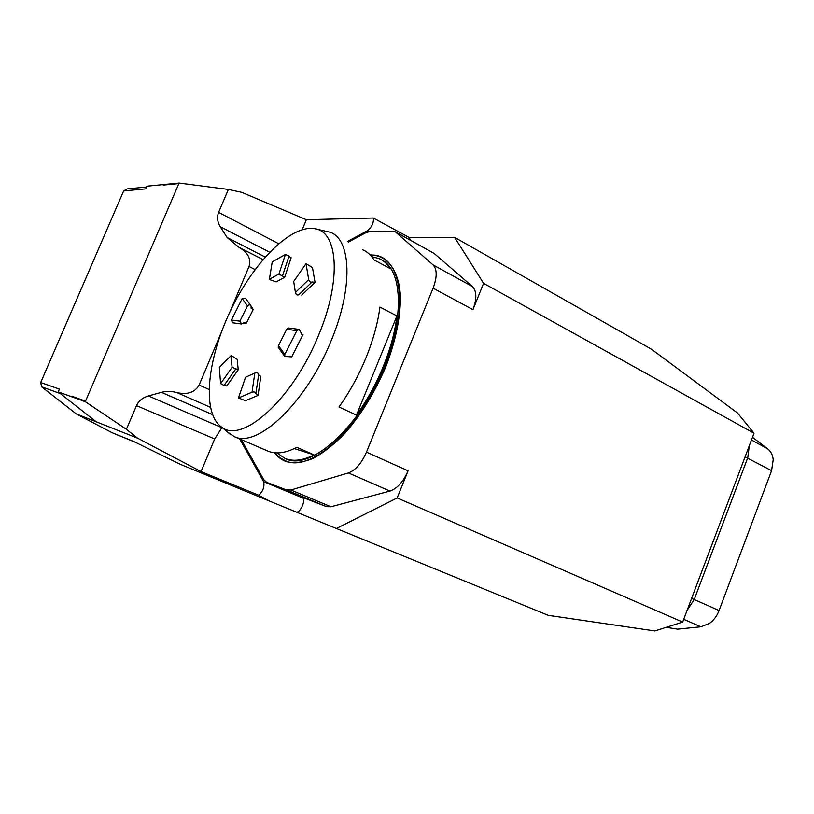 <?xml version="1.0" encoding="UTF-8"?>
<svg xmlns="http://www.w3.org/2000/svg" width="814" height="814" viewBox="0 0 814 814"><rect width="100%" height="100%" fill="white"/><g stroke="black" fill="none" stroke-linecap="round" stroke-linejoin="round"><path stroke-width="1.22" d="M222.008 427.442L214.693 438.96L201.048 471.601L258.811 495.288L268.834 500.824L180.077 464.224L133.811 441.524L112.027 432.692L135.429 442.317M408.893 237.322L454.609 237.342L651.454 349.216L737.545 413.034L754.018 433.221L682.671 622.069L654.832 630.942L548.219 615.333L295.899 511.904C299.511 513.848 305.637 501.851 302.95 498.076L302.472 497.273M454.609 237.342L483.577 283.303L472.954 309.666C476.953 298.789 476.78 291.076 472.435 286.538L434.137 253.429L396.143 232.214M410.449 240.161L409.157 237.464L373.331 218.01L306.359 219.709L302.218 229.609M146.561 187.037L127.279 188.899L123.647 190.944L40.7 382.519L59.391 389.123L58.191 391.89L72.12 396.917L72.354 396.387L72.131 396.927L85.297 401.678L179.08 183.058L228.368 189.438L241.778 192.358L306.359 219.709M221.601 331.664L199.125 385.042C194.994 392.368 187.617 394.902 176.984 392.633C171.54 391.137 166.371 391.035 161.457 392.338L148.423 395.94C142.603 397.659 138.624 400.885 136.477 405.626L126.414 429.304L85.297 401.678M201.048 471.601L137.576 438.166L126.414 429.304M258.811 495.288C263.105 491.086 264.703 486.558 263.624 481.685L239.682 438.929M682.671 622.069L397.161 497.944L408.079 470.818L366.473 452.126L433.089 288.166C437.21 277.116 437.21 269.353 433.079 264.896L395.187 231.685L370.258 231.42L365.751 232.753L348.382 242.063M754.018 433.221L483.577 283.303M305.504 498.534L326.475 506.654L330.952 506.776L389.937 491.076C397.201 488.593 403.256 481.837 408.079 470.818M397.161 497.944L336.304 528.561M228.368 189.438L218.62 212.352C216.758 217.043 217.297 221.815 220.258 226.699L227.065 237.464L238.807 247.222C247.904 252.371 251.312 258.791 249.033 266.483L229.752 312.291M123.647 190.944L145.757 188.889L146.917 186.203L179.08 183.058M347.364 241.514L367.246 230.84C371.815 227.116 373.85 222.833 373.331 218.01M666.259 627.299L677.482 629.141L700.885 626.79L709.442 623.412C713.746 620.299 716.951 616.015 719.067 610.561L771.58 470.665L773.219 459.696C772.73 454.995 770.919 451.414 767.806 448.962L752.482 437.281M749.328 445.614L747.73 457.804L694.261 599.419L687.077 610.408M306.023 263.665L293.701 281.471L306.023 263.665L312.474 267.572L315.028 282.336L301.699 295.136M306.064 263.96L308.689 279.609L295.39 292.491L293.701 281.471M295.39 292.491C296.103 294.627 297.222 295.401 298.728 294.821L311.854 282.173M315.028 282.336L312.077 281.949C310.592 282.58 309.462 281.807 308.689 279.609M272.212 261.904L285.409 254.446L278.917 274.043L284.676 277.289L276.16 281.878L269.353 279.497L272.212 261.904L269.353 279.497M278.917 274.043L269.668 279.1M289.031 256.054L282.6 275.498L289.031 256.054L285.409 254.446M231.41 320.034L242.165 298.555L247.507 305.932C248.901 304.487 250.091 304.528 251.078 306.064L251.088 308.18L253.215 309.503L246.225 323.433L244.404 322.456L241.656 323.992L239.876 321.164L231.41 320.034L232.55 322.761L241.382 323.992M247.507 305.932L239.876 321.164M250.712 305.423L245.502 298.29L242.165 298.555M220.604 383.587L219.322 367.399L231.257 355.464L237.23 359.432L238.217 369.78L232.092 367.318L220.604 383.587L224.054 385.48L235.419 369.393M231.074 356.033L232.092 367.318M231.257 355.464L219.322 367.399M258.638 374.46L258.699 374.348C258.272 372.914 256.98 372.486 254.833 373.077L252.004 392.185C254.202 391.615 255.494 392.043 255.891 393.477L258.048 395.39L245.462 400.692L238.471 397.965L245.533 377.248L254.833 373.077M252.004 392.185L238.695 397.883M245.533 377.248L238.471 397.965M299.155 329.385L288.4 327.971L286.701 329.283L296.815 330.657L299.155 329.385L302.096 334.493L303.001 334.544L291.738 356.868L291.086 356.166M296.815 330.657L284.829 354.426L278.449 345.665L286.701 329.283M278.449 345.665L278.215 347.283L284.758 356.461L284.829 354.426M291.738 356.868L284.758 356.461M288.939 256.359L291.137 257.733L284.676 277.289M246.225 323.433L242.948 323.28M251.088 306.125L253.215 309.503M238.217 369.78L226.73 385.989L224.318 385.134M258.048 395.39L260.826 376.302L258.608 375.152M301.414 334.137L303.001 334.544M318.589 335.205C341.809 280.179 338.085 231.38 314.662 228.673C290.405 224.389 252.442 263.624 229.802 312.179C206.929 360.633 201.77 413.298 221.581 427.075C241.992 444.322 292.908 399.196 318.589 335.205M371.754 256.715L378.836 258.486C383.465 260.429 387.342 263.848 390.455 268.732L373.982 259.88C370.96 255.026 367.175 251.648 362.637 249.745M294.302 448.585L314.112 454.894C302.767 460.561 293.081 461.752 285.022 458.455L276.953 452.92M267.47 450.895L268.132 451.18C276.027 454.416 285.592 453.123 296.825 447.324L314.112 454.894M356.461 415.089L396.947 315.913C394.994 331.888 390.445 348.728 383.292 366.432C376.017 384.137 367.073 400.356 356.461 415.089L338.98 406.99C349.603 392.094 358.587 375.732 365.934 357.906C373.168 340.069 377.828 323.138 379.914 307.102L396.947 315.913M315.405 228.826L330.169 232.234C351.333 239.418 353.378 287.81 331.115 340.791C306.278 402.767 257.163 448.636 234.29 436.609L227.503 432.02M285.694 458.75L285.022 458.455L285.694 458.75C310.134 471.377 360.022 427.431 383.984 366.778C404.914 316.412 402.157 269.119 381.135 259.605M274.796 452.808L280.036 457.906L286.314 461.182C311.559 472.181 361.131 427.554 385.073 366.961C410.612 305.881 400.702 252.818 370.319 255.087M370.146 254.904C386.843 255.047 398.473 269.292 400.376 295.055C400.783 315.913 396.082 339.428 386.274 365.598C375.244 391.666 361.508 414.173 345.075 433.14C334.249 444.261 323.636 452.676 313.248 458.374C303.276 462.372 294.363 463.492 286.497 461.701C281.746 460.052 277.767 457.071 274.542 452.777M366.473 452.126C361.538 463.349 355.514 470.288 348.402 472.944L290.852 490.008L286.528 489.977L266.666 482.346L263.746 479.649L241.249 439.601M58.191 391.89L96.225 421.805L76.241 413.899L41.636 386.792L60.348 393.589L96.225 421.805L137.576 438.166M40.7 382.519L41.636 386.792M106.654 429.823L112.027 432.692M106.736 429.924L76.241 413.899M268.844 500.824L295.889 511.904L268.834 500.824M72.354 396.387L85.521 401.129M214.693 438.96L136.477 405.626M263.624 481.685L302.95 498.076M472.954 309.666L433.089 288.166M255.067 269.536L249.033 266.483M208.984 389.438L199.125 385.042M178.846 183.577L163.238 185.093M269.627 252.208L220.258 226.699M278.592 243.681L218.62 212.352M227.065 237.464L265.171 257.041M221.805 427.655L148.423 395.94M212.434 414.57L161.457 392.338M176.984 392.633L210.358 407.275M367.246 230.84L368.671 231.614M683.719 619.291L700.885 626.79M691.625 598.382L719.067 610.561M745.085 456.858L771.58 470.665M751.464 439.977L767.806 448.962M305.769 498.646L266.666 482.346M326.475 506.654L286.528 489.977M330.952 506.776L290.852 490.008M434.137 253.429L396.601 232.58M389.937 491.076L348.402 472.944M472.435 286.538L433.079 264.896M262.963 259.585L239.886 247.771M235.46 369.373L224.054 385.48M258.699 374.348L255.942 393.193M291.677 356.766L291.147 356.206M221.581 427.075L230.637 434.645M234.29 436.609L268.132 451.18M305.667 498.606L266.565 482.295"/></g></svg>
